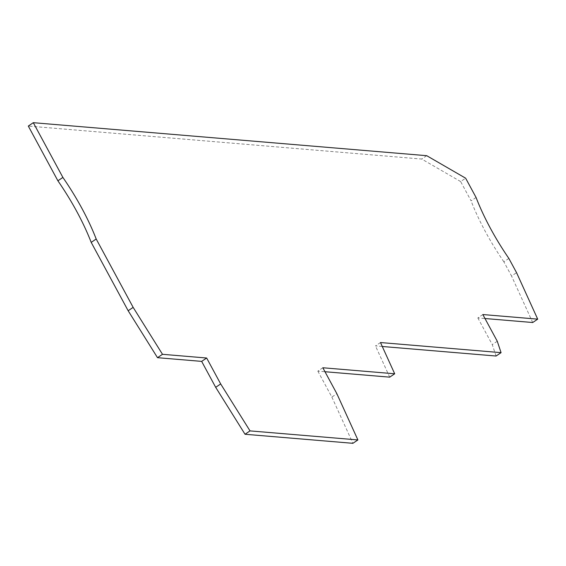 <?xml version="1.0" encoding="UTF-8"?>
<svg xmlns="http://www.w3.org/2000/svg" width="566" height="566" viewBox="0 0 566 566"><rect width="100%" height="100%" fill="white"/><g stroke="black" fill="none" stroke-linecap="round" stroke-linejoin="round"><path stroke-width="0.42" stroke-dasharray="2.83 2.12" d="M476.07 197.477L471.075 200.845L460.646 181.566L465.641 178.198M482.833 314.547L477.838 317.922L484.984 318.517M460.646 181.566L421.712 159.053L28.3 126.062M426.707 155.685L421.712 159.053M496.071 356.028L492.271 344.602L477.838 317.922M497.266 341.234L492.271 344.602M380.479 342.543L375.484 345.918L382.276 346.484M322.832 367.758L317.837 371.126L324.983 371.728M317.837 371.126L331.86 397.063L336.862 393.695M508.862 258.436L503.867 261.803L511.558 276.031L516.553 272.656M389.698 377.154L375.484 345.918M503.867 261.803A120.629 42.195 -124 0 1 485.423 231.678A120.629 42.195 -124 0 1 471.075 200.845M331.86 397.063L352.901 443.312M532.705 322.521L511.558 276.031"/><path stroke-width="0.85" d="M133.151 307.366L96.192 239.008L91.197 242.382A120.629 42.195 56 0 0 76.941 211.79A120.629 42.195 56 0 0 57.895 180.802L28.3 126.062L33.295 122.688L426.707 155.685L465.641 178.198L476.07 197.477A120.629 42.195 -124 0 0 490.418 228.31A120.629 42.195 -124 0 0 508.862 258.436L516.553 272.656L537.7 319.146L482.833 314.547L497.266 341.234L501.066 352.653L380.479 342.543L394.693 373.786L322.832 367.758L336.862 393.695L357.896 439.938L352.901 443.312L245.028 434.263L215.681 387.321L220.676 383.946L206.654 358.016L201.659 361.384L157.504 357.684L162.499 354.309L133.151 307.366L128.157 310.741L157.504 357.684M537.7 319.146L532.705 322.521L484.984 318.517M382.276 346.484L496.071 356.028L501.066 352.653M57.895 180.802L62.89 177.427L33.295 122.688M96.192 239.008A120.629 42.195 56 0 0 81.936 208.422A120.629 42.195 56 0 0 62.89 177.427M91.197 242.382L128.157 310.741M394.693 373.786L389.698 377.154L324.983 371.728M206.654 358.016L162.499 354.309M201.659 361.384L215.681 387.321M245.028 434.263L250.023 430.889L220.676 383.946M250.023 430.889L357.896 439.938"/></g></svg>
